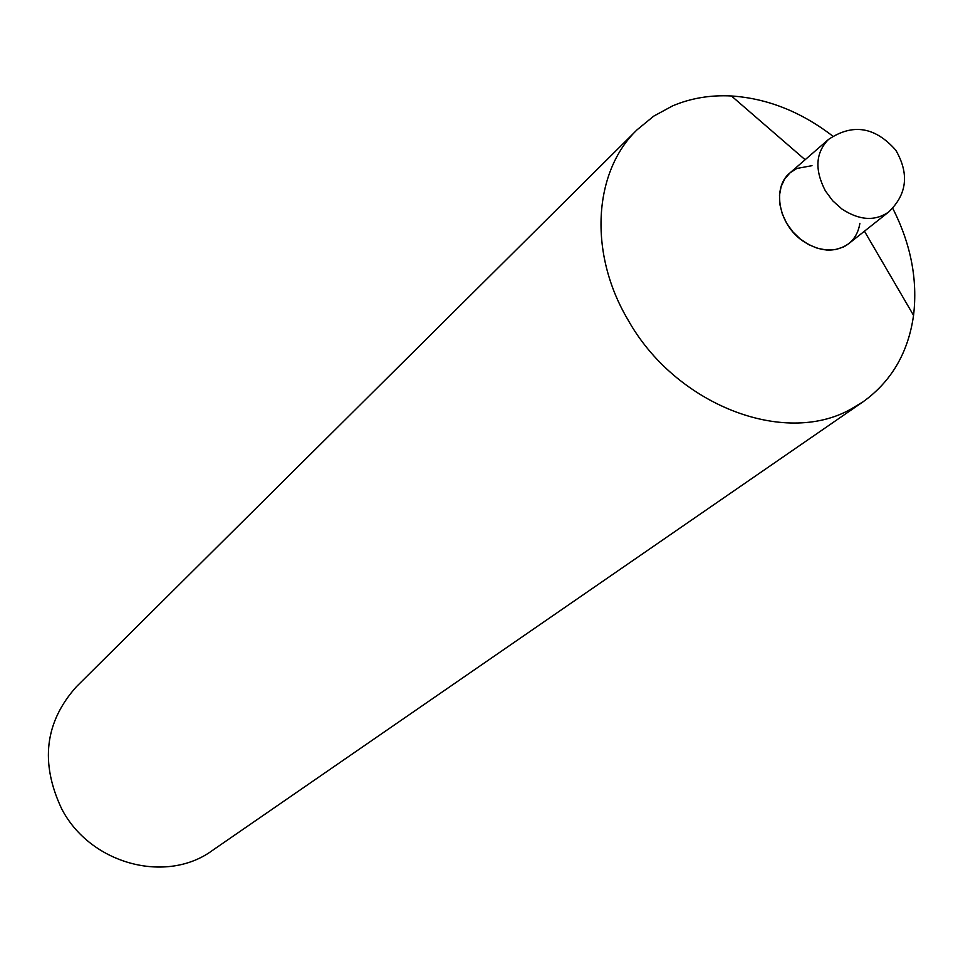 <?xml version="1.0" encoding="UTF-8"?>
<svg xmlns="http://www.w3.org/2000/svg" width="963" height="963" viewBox="0 0 963 963"><rect width="100%" height="100%" fill="white"/><g stroke="black" fill="none" stroke-linecap="round" stroke-linejoin="round"><path stroke-width="1.44" d="M832.839 136.156C801.108 111.768 767.306 98.382 731.435 95.975C710.417 94.88 690.832 98.178 672.668 105.846L653.721 116.138L637.097 129.776C593.413 171.57 588.261 252.812 627.816 319.547C675.075 404.629 783.894 446.784 850.654 409.275L862.98 401.872C891.437 381.432 908.29 352.59 913.55 315.37C917.799 279.655 910.854 243.976 892.725 208.309M811.99 165.672L796.895 168.453L790.069 172.81L784.725 178.937L781.137 186.533L779.5 195.212L779.91 204.553L782.341 214.075L786.687 223.284L792.718 231.71L800.133 238.92L808.547 244.554L817.539 248.322L826.627 250.019L835.354 249.598L843.287 247.07C852.568 242.351 858.093 234.454 859.875 223.368M637.097 129.776L76.438 686.679C44.864 721.973 39.94 762.696 61.68 808.836C90.221 864.172 166.322 884.383 212.39 850.461L862.98 401.872M828.445 139.491L789.973 172.895C771.688 187.436 778.537 224.56 802.853 240.991C819.97 252.101 835.258 252.992 848.728 243.675L888.644 212.004C907.074 194.394 909.445 173.773 895.771 150.156C875.066 126.743 852.628 123.192 828.445 139.491C815.529 152.78 814.505 169.897 825.375 190.867L832.742 200.834L841.927 209.031C859.417 220.443 874.994 221.442 888.644 212.004M805.128 159.738L731.435 95.975M864.449 231.204L913.55 315.37"/></g></svg>
